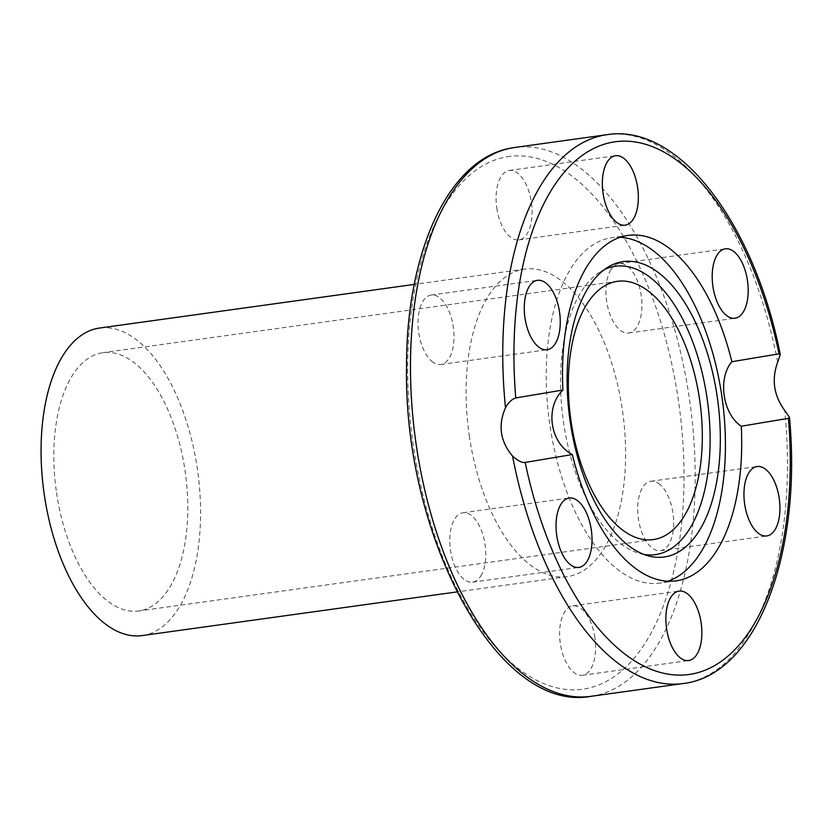 <?xml version="1.0" encoding="UTF-8"?>
<svg xmlns="http://www.w3.org/2000/svg" width="831" height="831" viewBox="0 0 831 831"><rect width="100%" height="100%" fill="white"/><g stroke="black" fill="none" stroke-linecap="round" stroke-linejoin="round"><path stroke-width="0.62" stroke-dasharray="4.16 3.12" d="M56.518 492.586A130.374 65.171 82.1 0 0 138.725 610.962A130.374 65.171 82.1 0 0 185.365 472.86A130.374 65.171 82.1 0 0 102.909 352.676A130.374 65.171 82.1 0 0 56.518 492.586M142.143 635.58A155.231 77.595 82.1 0 0 197.674 471.156A155.231 77.595 82.1 0 0 99.491 328.058M469.297 435.693A155.231 77.595 82.1 0 0 567.168 576.631A155.231 77.595 82.1 0 0 622.699 412.207A155.231 77.595 82.1 0 0 524.527 269.109A155.231 77.595 82.1 0 0 469.297 435.693M667.812 581.222A174.375 87.162 -97.9 0 1 659.783 583.113A174.375 87.162 -97.9 0 1 549.665 423.581A174.375 87.162 -97.9 0 1 610.66 237.853A174.375 87.162 -97.9 0 1 611.876 237.666A174.375 87.162 -97.9 0 1 620.123 237.302M431.756 361.236A35.037 17.513 82.1 0 0 440.825 364.477A35.037 17.513 82.1 0 0 453.362 327.362A35.037 17.513 82.1 0 0 431.206 295.057A35.037 17.513 82.1 0 0 418.014 323.342A35.037 17.513 82.1 0 0 431.756 361.236M480.785 576.039A35.037 17.513 82.1 0 0 483.216 535.922A35.037 17.513 82.1 0 0 462.95 512.748A35.037 17.513 82.1 0 0 450.423 549.862A35.037 17.513 82.1 0 0 472.579 582.167A35.037 17.513 82.1 0 0 480.785 576.039M594.882 637.668A35.037 17.513 82.1 0 0 572.798 605.851A35.037 17.513 82.1 0 0 560.26 642.955A35.037 17.513 82.1 0 0 582.417 675.271A35.037 17.513 82.1 0 0 594.882 637.668M659.949 484.494A35.037 17.513 82.1 0 0 650.87 481.263A35.037 17.513 82.1 0 0 638.333 518.367A35.037 17.513 82.1 0 0 660.489 550.673A35.037 17.513 82.1 0 0 673.681 522.387A35.037 17.513 82.1 0 0 659.949 484.494M610.91 269.701A35.037 17.513 82.1 0 0 608.479 309.818A35.037 17.513 82.1 0 0 628.745 332.982A35.037 17.513 82.1 0 0 641.272 295.867A35.037 17.513 82.1 0 0 619.116 263.572A35.037 17.513 82.1 0 0 610.91 269.701M496.813 208.072A35.037 17.513 82.1 0 0 518.897 239.889A35.037 17.513 82.1 0 0 531.435 202.774A35.037 17.513 82.1 0 0 509.278 170.469A35.037 17.513 82.1 0 0 496.813 208.072M643.952 554.454A145.56 72.754 -97.9 0 1 639.745 553.519A145.56 72.754 -97.9 0 1 563.262 420.455A145.56 72.754 -97.9 0 1 600.636 271.592A145.56 72.754 -97.9 0 1 604.438 269.556M512.675 147.793L514.773 147.471A277.055 138.486 -97.9 0 1 690.01 402.879A277.055 138.486 -97.9 0 1 590.903 696.326M777.671 362.108A277.055 138.486 82.1 0 0 607.056 134.674M683.175 683.529A277.055 138.486 82.1 0 0 784.734 410.483M507.035 156.799A268.901 134.414 -97.9 0 1 680.09 536.66A268.901 134.414 -97.9 0 1 450.423 575.145A268.901 134.414 -97.9 0 1 507.035 156.799M617.423 281.314L102.909 352.676M653.239 539.599L138.725 610.962M524.527 269.109L414.254 284.399M567.168 576.631L456.905 591.921M628.153 235.402L611.876 237.666M676.06 580.859L659.783 583.113M440.825 364.477L547.078 349.737M431.196 295.057L537.46 280.327M462.96 512.748L569.214 498.018M472.579 582.167L578.843 567.428M572.788 605.851L679.052 591.111M582.417 675.271L688.681 660.531M650.87 481.263L757.134 466.523M660.5 550.673L766.753 535.943M628.745 332.982L734.999 318.252M619.116 263.572L725.37 248.833M518.908 239.889L625.161 225.149M509.278 170.469L615.532 155.729M639.745 553.519L648.242 555.856M600.636 271.592L608.178 267.031"/><path stroke-width="1.25" d="M571.032 421.234A130.374 65.171 -97.9 0 1 617.423 281.314A130.374 65.171 -97.9 0 1 699.879 401.508A130.374 65.171 -97.9 0 1 653.239 539.599A130.374 65.171 -97.9 0 1 571.032 421.234M414.254 284.399L99.491 328.058A155.231 77.595 82.1 0 0 44.272 494.642A155.231 77.595 82.1 0 0 142.143 635.58L456.905 591.921M512.561 456.094C500.21 441.375 497.852 425.243 505.497 407.72C508.499 402.412 511.927 399.15 515.781 397.935L562.93 390.04C544.721 407.294 549.925 443.027 572.33 454.536L525.182 462.441C522.013 462.919 517.806 460.8 512.561 456.094A277.055 138.486 82.1 0 0 683.175 683.529L590.903 696.326A277.055 138.486 -97.9 0 1 415.936 442.861A277.055 138.486 -97.9 0 1 512.852 147.773A277.055 138.486 -97.9 0 1 514.773 147.471L607.056 134.674A277.055 138.486 82.1 0 0 605.124 134.975A277.055 138.486 82.1 0 0 505.497 407.72M777.671 362.108C771.428 379.403 773.775 395.535 784.734 410.483L789.45 417.266L788.432 418.325L741.283 426.23C722.721 414.067 717.506 378.334 731.872 361.724L779.031 353.829L780.288 354.453L777.671 362.108M562.93 390.04A174.375 87.162 -97.9 0 1 626.938 235.589A174.375 87.162 -97.9 0 1 628.153 235.402A174.375 87.162 -97.9 0 1 731.872 361.724M637.626 187.546A35.037 17.513 -97.9 0 1 625.161 225.149A35.037 17.513 -97.9 0 1 603.067 193.332A35.037 17.513 -97.9 0 1 615.542 155.729A35.037 17.513 -97.9 0 1 637.626 187.546M743.205 312.124A35.037 17.513 -97.9 0 1 734.999 318.252A35.037 17.513 -97.9 0 1 714.743 295.078A35.037 17.513 -97.9 0 1 717.163 254.961A35.037 17.513 -97.9 0 1 725.37 248.833A35.037 17.513 -97.9 0 1 745.636 271.997A35.037 17.513 -97.9 0 1 743.205 312.124M546.528 283.558A35.037 17.513 -97.9 0 1 560.271 321.452A35.037 17.513 -97.9 0 1 547.078 349.737A35.037 17.513 -97.9 0 1 538.01 346.506A35.037 17.513 -97.9 0 1 524.268 308.613A35.037 17.513 -97.9 0 1 537.46 280.327A35.037 17.513 -97.9 0 1 546.528 283.558M620.123 237.302A174.375 87.162 -97.9 0 1 722.17 398.413A174.375 87.162 -97.9 0 1 667.812 581.222M741.283 426.23A174.375 87.162 -97.9 0 1 676.06 580.859A174.375 87.162 -97.9 0 1 572.33 454.536M757.685 532.702A35.037 17.513 -97.9 0 1 743.942 494.809A35.037 17.513 -97.9 0 1 757.134 466.523A35.037 17.513 -97.9 0 1 766.203 469.764A35.037 17.513 -97.9 0 1 779.945 507.648A35.037 17.513 -97.9 0 1 766.753 535.943A35.037 17.513 -97.9 0 1 757.685 532.702M666.587 628.714A35.037 17.513 -97.9 0 1 679.052 591.111A35.037 17.513 -97.9 0 1 701.146 622.928A35.037 17.513 -97.9 0 1 688.67 660.531A35.037 17.513 -97.9 0 1 666.587 628.714M561.008 504.147A35.037 17.513 -97.9 0 1 569.214 498.018A35.037 17.513 -97.9 0 1 589.47 521.182A35.037 17.513 -97.9 0 1 587.05 561.299A35.037 17.513 -97.9 0 1 578.843 567.428A35.037 17.513 -97.9 0 1 558.577 544.263A35.037 17.513 -97.9 0 1 561.008 504.147M604.438 269.556A145.56 72.754 -97.9 0 1 614.317 266.429A145.56 72.754 -97.9 0 1 708.625 410.639A145.56 72.754 -97.9 0 1 643.952 554.454M622.19 261.744A149.123 74.541 -97.9 0 1 719.21 413.672A149.123 74.541 -97.9 0 1 648.242 555.856A149.123 74.541 -97.9 0 1 569.889 419.53A149.123 74.541 -97.9 0 1 608.178 267.031A149.123 74.541 -97.9 0 1 622.19 261.744M515.781 397.935A268.901 134.414 -97.9 0 1 613.288 142.059A268.901 134.414 -97.9 0 1 779.031 353.829M788.432 418.325A268.901 134.414 -97.9 0 1 690.925 674.201A268.901 134.414 -97.9 0 1 525.182 462.441M780.288 354.453C754.423 223.934 679.093 123.04 607.056 134.674M683.175 683.529C757.134 675.063 802.299 552.729 789.45 417.266M590.903 696.326C497.79 713.756 403.824 536.66 406.525 368.008C405.944 252.188 448.626 157.516 512.675 147.793L513.651 147.638M513.911 147.596L514.773 147.471"/></g></svg>
